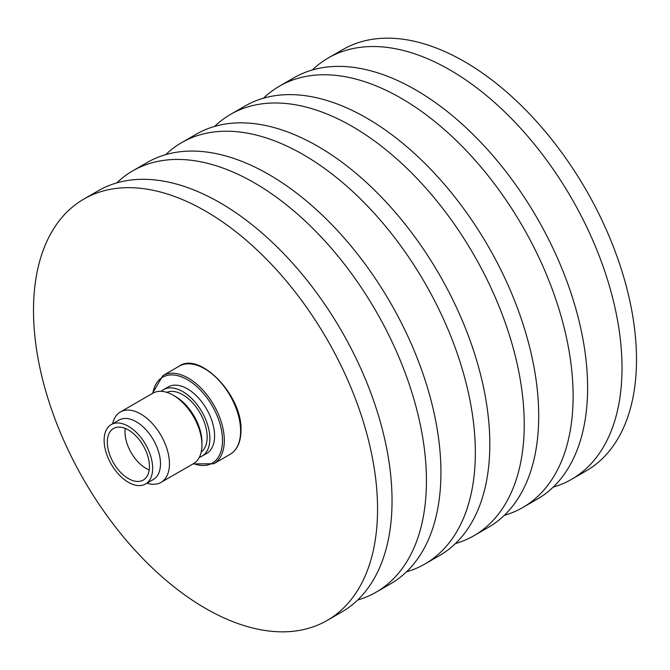 <?xml version="1.0" encoding="UTF-8"?>
<svg xmlns="http://www.w3.org/2000/svg" width="670" height="670" viewBox="0 0 670 670"><rect width="100%" height="100%" fill="white"/><g stroke="black" fill="none" stroke-linecap="round" stroke-linejoin="round"><path stroke-width="1" d="M173.212 395.216L175.473 396.523A37.453 21.624 60 0 1 201.955 442.393L201.955 445.006A40.652 23.475 -120 0 0 173.212 395.216A40.652 23.475 -120 0 0 152.877 393.206A49.614 28.643 60 0 1 190.481 381.615A49.614 28.643 60 0 1 222.507 440.458A49.614 28.643 60 0 1 193.521 463.623M149.201 469.946A29.773 17.186 60 0 1 124.997 431.941A29.773 17.186 60 0 1 125.231 428.432M149.444 466.437A29.773 17.186 60 0 1 143.271 480.063A29.773 17.186 60 0 1 120.332 472.09A29.773 17.186 60 0 1 107.342 442.133A29.773 17.186 60 0 1 113.506 428.507A29.773 17.186 60 0 1 136.445 436.48A29.773 17.186 60 0 1 149.444 466.437M104.126 440.274A34.312 19.815 60 0 1 111.228 424.571A34.312 19.815 60 0 1 137.677 433.758A34.312 19.815 60 0 1 152.651 468.296A34.312 19.815 60 0 1 145.549 484A34.312 19.815 60 0 1 119.101 474.812A34.312 19.815 60 0 1 104.126 440.274M111.228 424.571L119.067 420.048A34.312 19.815 60 0 1 145.507 429.236A34.312 19.815 60 0 1 160.49 463.774A34.312 19.815 60 0 1 153.38 479.486L145.549 484M112.644 423.75A40.652 23.475 60 0 1 120.374 411.966A40.652 23.475 60 0 1 151.705 422.862A40.652 23.475 60 0 1 169.451 463.774A40.652 23.475 60 0 1 161.035 482.383A40.652 23.475 60 0 1 146.964 483.187M166.738 392.335A34.572 19.958 60 0 1 192.885 403.131A34.572 19.958 60 0 1 207.164 437.033A34.572 19.958 60 0 1 201.218 452.049M161.236 391.322A38.416 22.177 60 0 1 163.505 389.655A38.416 22.177 60 0 1 193.111 399.948A38.416 22.177 60 0 1 209.877 438.607A38.416 22.177 60 0 1 201.921 456.186A38.416 22.177 60 0 1 199.342 457.325M163.505 389.655L168.212 386.942A38.416 22.177 60 0 1 197.817 397.226A38.416 22.177 60 0 1 214.584 435.885A38.416 22.177 60 0 1 206.628 453.473L201.921 456.186M33.5 310.428A243.285 140.457 60 0 1 83.884 199.057A243.285 140.457 60 0 1 271.358 264.24A243.285 140.457 60 0 1 377.553 509.066A243.285 140.457 60 0 1 327.169 620.437A243.285 140.457 60 0 1 139.695 555.263A243.285 140.457 60 0 1 33.5 310.428M83.884 199.057L98.373 190.699A243.285 140.457 60 0 1 285.847 255.873A243.285 140.457 60 0 1 392.042 500.708A243.285 140.457 60 0 1 341.658 612.079L327.169 620.437M116.798 182.885A243.285 140.457 60 0 1 132.777 170.833A243.285 140.457 60 0 1 320.252 236.008A243.285 140.457 60 0 1 426.447 480.842A243.285 140.457 60 0 1 376.063 592.213A243.285 140.457 60 0 1 357.638 600.027M132.777 170.833L147.266 162.467A243.285 140.457 60 0 1 334.74 227.649A243.285 140.457 60 0 1 440.935 472.476A243.285 140.457 60 0 1 390.543 583.846L376.063 592.213M165.691 154.653A243.285 140.457 60 0 1 181.671 142.609A243.285 140.457 60 0 1 369.145 207.784A243.285 140.457 60 0 1 475.34 452.619A243.285 140.457 60 0 1 424.947 563.989A243.285 140.457 60 0 1 406.522 571.803M181.671 142.609L196.159 134.243A243.285 140.457 60 0 1 383.634 199.417A243.285 140.457 60 0 1 489.82 444.252A243.285 140.457 60 0 1 439.436 555.623L424.947 563.989M214.584 126.429A243.285 140.457 60 0 1 230.564 114.377A243.285 140.457 60 0 1 418.038 179.56A243.285 140.457 60 0 1 524.233 424.386A243.285 140.457 60 0 1 473.841 535.757A243.285 140.457 60 0 1 455.416 543.571M230.564 114.377L245.053 106.011A243.285 140.457 60 0 1 432.519 171.193A243.285 140.457 60 0 1 538.714 416.02A243.285 140.457 60 0 1 488.33 527.391L473.841 535.757M263.478 98.197A243.285 140.457 60 0 1 279.457 86.154A243.285 140.457 60 0 1 466.923 151.328A243.285 140.457 60 0 1 573.118 396.163A243.285 140.457 60 0 1 522.734 507.533A243.285 140.457 60 0 1 504.309 515.347M279.457 86.154L293.937 77.787A243.285 140.457 60 0 1 481.412 142.961A243.285 140.457 60 0 1 587.607 387.796A243.285 140.457 60 0 1 537.223 499.167L522.734 507.533M312.362 69.973A243.285 140.457 60 0 1 328.342 57.922A243.285 140.457 60 0 1 515.816 123.104A243.285 140.457 60 0 1 622.011 367.93A243.285 140.457 60 0 1 571.627 479.301A243.285 140.457 60 0 1 553.202 487.115M328.342 57.922L342.831 49.563A243.285 140.457 60 0 1 530.305 114.737A243.285 140.457 60 0 1 636.5 359.572A243.285 140.457 60 0 1 586.116 470.943L571.627 479.301M161.035 482.383L193.538 463.615A40.652 23.475 -120 0 0 201.955 445.006M152.358 393.508L162.877 375.602A50.895 29.388 60 0 1 202.097 389.236A50.895 29.388 60 0 1 224.316 440.458A50.895 29.388 60 0 1 213.772 463.757L230.07 454.352A50.895 29.388 60 0 0 240.614 431.053A50.895 29.388 60 0 0 218.395 379.831A50.895 29.388 60 0 0 179.175 366.197C199.484 351.147 242.674 395.451 240.991 430.525C240.781 442.167 237.147 450.114 230.07 454.352M120.374 411.966L152.877 393.206M162.877 375.602L179.175 366.197M193.01 463.925L213.772 463.757"/></g></svg>
